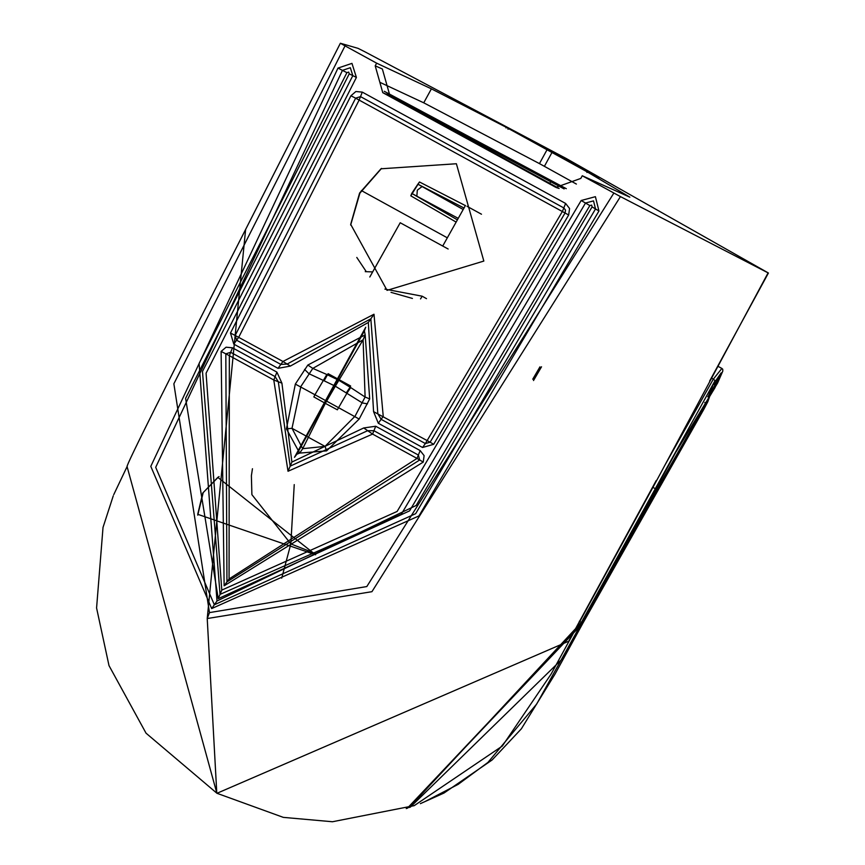 <?xml version="1.0" encoding="UTF-8"?>
<svg xmlns="http://www.w3.org/2000/svg" width="865" height="865" viewBox="0 0 865 865"><rect width="100%" height="100%" fill="white"/><g stroke="black" fill="none" stroke-linecap="round" stroke-linejoin="round"><path stroke-width="1.3" d="M664.288 466.278L713.333 379.14L715.074 380.611L581.377 622.411L409.232 807.532M711.603 378.189L713.333 379.14L721.875 368.436L718.015 366.328M715.074 380.611L715.031 387.607M410.269 807.207L561.709 659.454L676.235 451.465L715.085 387.52M721.226 373.096L714.998 384.947L716.036 385.303L708.143 396.7L713.398 384.082L721.205 372.837L715.863 385.217M407.35 808.213L582.35 622.93L582.859 623.2L708.057 401.057M656.254 480.475L568.748 641.203L216.964 793.291L283.32 817.371L332.452 821.75L414.194 805.661L502.305 746.052L551.081 674.127L656.6 480.648L768.098 272.875L620.443 196.604L371.939 591.682L207.222 618.54L245.617 229.463L340.367 43.25L358.067 48.354L365.041 51.868L566.207 158.49L768.423 273.016L709.657 381.022M533.51 380.535L541.533 366.782L533.51 380.535M532.743 379.205L539.965 366.846M127.22 466.289L113.748 494.639M127.069 466.559L216.78 792.891L207.222 618.54L209.471 612.604L173.865 383.79L345.049 45.867L340.367 43.25L245.628 229.452C165.593 386.385 126.074 465.413 127.069 466.559M587.227 171.897L506.263 127.328L587.227 171.897L586.902 172.47L587.508 172.059L629.839 197.166L582.264 175.757L620.443 196.604M345.049 45.867L376.653 63.167L431.397 88.846L505.917 127.133L599.185 177.855L587.508 172.059M508.296 128.68L507.982 129.263L508.642 128.863M547.091 149.645L539.446 163.615L423.742 102.816L380.222 82.478M539.446 163.615L544.388 166.329L552.043 152.359M576.393 184.072L544.388 166.329M559.136 188.483L389.942 95.831L382.773 92.663L555.86 187.359L580.815 178.417L582.264 175.757M382.773 92.663L375.205 65.827L382.362 68.995L389.942 95.831M375.205 65.827L376.653 63.167M290.37 366.079L278.033 368.349L233.788 344.119L230.468 333.036L350.92 95.766L355.883 91.517L362.305 92.123L565.613 203.448L569.57 208.53L568.673 214.996L433.679 444.307L422.553 447.486L378.308 423.255L373.572 411.632L368.328 322.461L290.37 366.079L282.952 361.473L280.844 364.414L287.039 364.1L370.847 318.807L373.994 314.233L282.952 361.473L235.183 335.447L236.599 340.194L238.718 337.242L359.17 99.972L360.51 96.61L355.634 98.167L568.673 214.996M363.733 427.959L375.713 426.24L420.152 450.568L424.11 455.628L423.245 462.083L224.132 585.832L221.116 351.406L225.819 353.839L230.685 352.293L275.124 376.621L278.303 381.746L273.783 379.995L288.023 471.263L290.175 466.149L278.303 381.746L281.914 383.163L291.894 462.061L363.733 427.959L367.668 430.684L373.929 430.727L418.357 455.055L417.017 458.428L372.588 434.089L367.668 430.684L290.175 466.149L291.894 462.061M221.116 351.406L226.089 347.2L232.48 347.806L276.919 372.134L281.914 383.163M359.17 419.049L338.561 407.675L337.382 409.815L325.337 403.36L302.707 448.675L292.002 428.316L300.847 386.536L312.816 368.393L363.105 339.804L365.106 397.024L355.05 416.216L325.024 446.383L302.707 448.675L299.69 453.087L286.423 428.878L295.333 384.092L307.832 365.052L365.181 334.885L369.679 398.916L359.17 419.049L326.581 450.87L299.69 453.087L296.879 454.201L294.489 457.315L365.733 327.197L294.489 457.315M286.423 428.878L292.002 428.316L325.024 446.383L326.581 450.87M367.517 403.868L362.37 402.949L346.876 393.305L338.561 407.675L314.957 394.743L326.829 374.502L327.446 374.805L328.138 373.68L350.649 386.006L350.087 387.206L350.682 387.563L346.876 393.305L335.328 386.201L325.337 403.36L313.844 396.916L314.957 394.743L295.333 384.092M346.26 392.915L350.087 387.206L338.929 380.351L327.446 374.805L324.148 380.805L308.913 373.68L304.545 369.387M326.829 374.502L312.816 368.393L307.832 365.052M324.148 380.805L335.328 386.201L363.105 339.804L365.181 334.885L364.392 330.884L296.879 454.201L364.392 330.884L365.733 327.197M350.682 387.563L365.106 397.024L369.679 398.916M362.305 92.123L360.51 96.61L563.818 207.935L562.477 211.298L425.375 443.55L430.132 442.199L373.572 411.632M565.613 203.448L563.818 207.935L565.515 210.108L565.126 212.887L430.132 442.199L433.679 444.307M422.553 447.486L425.375 443.55L381.13 419.33L377.832 413.816L370.847 318.807L368.328 322.461M456.385 163.745L483.838 261.068L387.066 290.359L350.693 224.359L359.602 193.036L380.989 168.794L456.385 163.745M202.799 493.007L217.829 477.372L315.617 554.779L197.728 514.297L202.799 493.007L218.456 476.972M197.739 515.172L203.07 493.158M381.541 168.405L359.883 193.176L350.66 225.041M384.255 91.29L566.294 188.678M356.791 257.446L366.284 271.675M447.324 237.821L361.375 190.57M457.39 219.851L411.762 193.392L410.81 195.836L419.482 181.985L465.392 205.6M477.275 211.925L480.864 213.882M481.481 214.217L466.992 206.292M564.142 188.927L387.023 93.939M419.482 181.985L417.871 184.191L464.029 208.022M422.142 186.526L417.308 190.159L416.854 196.193L411.762 193.392L417.871 184.191L463.197 209.514M281.698 578.166L290.835 543.912L251.91 494.672M316.125 553.816L290.835 543.912L294.241 484.605M391.034 292.37L412.421 298.436M426.499 298.663L422.196 296.208L384.893 289.115M448.146 249.012L400.214 222.748L448.146 249.012M224.132 585.832L226.954 581.896L225.819 353.839L229.344 355.656L232.48 347.806M423.245 462.083L417.017 458.428L229.063 578.955L229.344 355.656L273.783 379.995L276.919 372.134M229.063 578.955L226.954 581.896L419.687 459.985L418.357 455.055L420.152 450.568M424.964 801.574L458.126 784.382L487.957 762.411L536.711 704.002L581.853 622.659L579.301 621.265M652.783 487.287L655.735 488.898L581.821 622.649M655.811 488.941L676.235 451.465M713.398 384.082L714.998 384.947L708.143 396.7M714.998 384.947L721.205 372.837M657.735 489.979L656.762 489.449L582.35 622.93L580.966 622.173M707.851 401.663L703.829 409.318L705.797 403.836L656.762 489.449L655.378 488.703M709.776 396.138L705.797 403.836L704.791 402.474M582.859 623.2L407.62 808.126L406.247 808.57M423.742 102.816L431.397 88.846M554.119 186.494L558.303 188.256M209.471 612.604L366.814 586.557L613.869 193.057M356.402 77.428L206.075 373.193L221.786 590.103L397.132 511.442L581.172 200.507L595.401 196.679L598.958 210.995L418.963 515.918L211.687 608.571L150.791 466.365L337.977 68.086L351.958 63.372L356.402 77.428L352.823 75.633L202.486 371.431L220.034 594.385L221.786 590.103M233.788 344.119L236.599 340.194L280.844 364.414L278.033 368.349M350.92 95.766L355.634 98.167L235.183 335.447L230.468 333.036M378.308 423.255L383.238 416.379L373.994 314.233M288.023 471.263L372.588 434.089L375.713 426.24M549.805 183.369L550.756 181.585M456.136 222.1L410.81 195.836M416.854 196.193L458.234 218.358M420.531 298.912L422.196 296.208M337.977 68.086L342.454 70.368L350.325 67.719L352.823 75.633L349.244 73.839L185.597 398.365L218.272 598.666L220.034 594.385L401.306 514.232L585.508 203.037L581.172 200.507M218.272 598.666L409.588 510.869L589.843 205.578L585.508 203.037L593.52 200.885L595.52 208.952L598.958 210.995M589.843 205.578L591.638 205.092L592.082 206.897L595.52 208.952L415.654 513.68L214.336 604.776L211.687 608.571M592.082 206.897L416.184 505.463L216.996 600.991L214.336 604.776L155.7 467.316L342.454 70.368L346.919 72.66L348.682 72.065L349.244 73.839M216.996 600.991L199.101 363.419L346.919 72.66M676.311 451.508L717.604 383.033L722.794 371.107L722.729 369.236L721.875 368.436M707.819 396.808L716.036 385.303L721.334 373.334M709.646 396.527L707.905 401.479M703.829 409.318L582.88 623.211L554.984 674.159L521.368 728.806L492.088 760L444.026 793.021L420.368 803.65M598.829 177.671L598.515 178.244M506.263 127.328L505.949 127.912M557.136 187.867L555.871 187.337M217.829 477.372L219.072 476.572M656.6 480.648L709.981 381.195M113.261 495.85L103.022 527.423L96.577 607.987L109.001 665.607L146.034 733.174L216.964 793.291M372.664 271.902L365.257 271.653M442.739 246.006L465.467 205.448M252.45 468.743L251.391 475.685L251.888 494.521M369.809 277.005L400.214 222.748"/></g></svg>
